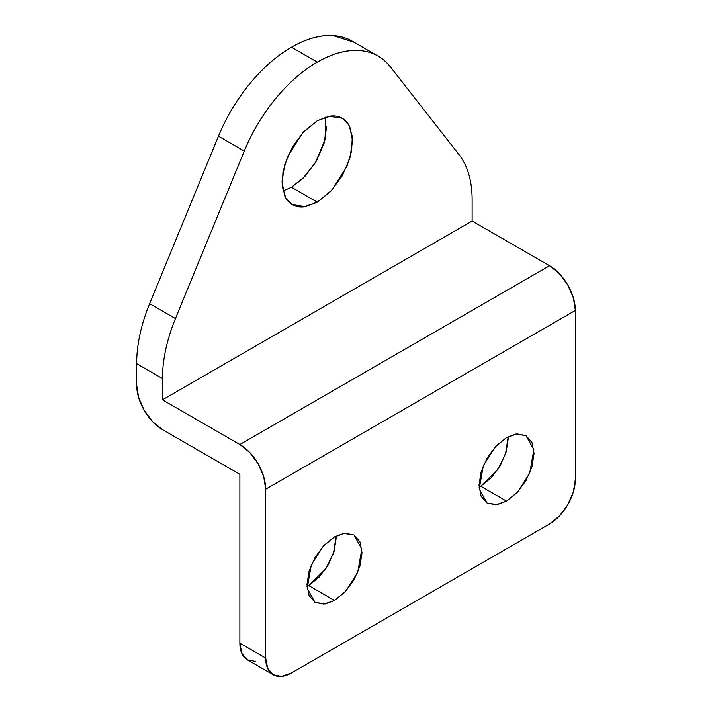 <?xml version="1.0" encoding="UTF-8"?>
<svg xmlns="http://www.w3.org/2000/svg" width="712" height="712" viewBox="0 0 712 712"><rect width="100%" height="100%" fill="white"/><g stroke="black" fill="none" stroke-linecap="round" stroke-linejoin="round"><path stroke-width="1.07" d="M479.06 487.142L480.725 486.234L506.535 501.132L497.359 504.612L487.07 503.064L479.212 488.966L483.359 465.586L495.232 446.896L506.535 437.568L517.063 433.902L525.999 435.637L531.962 442.508L534.053 453.464L531.962 466.832L525.999 480.591L517.063 492.633L506.535 501.132L495.997 504.799L487.07 503.064L481.098 496.193L479.007 485.246L481.098 471.869L487.07 458.11L495.997 446.068L506.535 437.568L515.711 434.089L525.999 435.637L533.858 449.735L529.71 473.115L517.829 491.805L506.535 501.132L480.725 486.234L497.777 469.564L505.547 453.856L508.199 436.661M307.023 586.466L308.688 585.558L334.498 600.456L325.322 603.936L315.033 602.388L307.175 588.29L311.322 564.91L323.195 546.22L334.498 536.893L345.026 533.226L353.962 534.961L359.925 541.832L362.025 552.788L359.925 566.156L353.962 579.915L345.026 591.957L334.498 600.456L323.96 604.123L315.033 602.388L309.061 595.517L306.97 584.57L309.061 571.193L315.033 557.434L323.96 545.392L334.498 536.893L343.673 533.413L353.962 534.961L361.821 549.059L357.673 572.439L345.792 591.129L334.498 600.456L308.688 585.558L325.74 568.888L333.51 553.179L336.162 535.985M283.047 190.958L291.484 187.265L317.294 202.163L305.537 206.622L292.356 204.638L285.788 197.936L282.281 186.58L282.967 171.93L287.595 156.613L302.814 132.672L317.294 120.72L330.786 116.029C335.112 115.602 338.921 116.341 342.232 118.245C345.534 120.159 348.088 123.087 349.877 127.047L352.556 141.083L349.877 158.215L342.232 175.837L330.786 191.27L317.294 202.163L303.793 206.854C299.476 207.29 295.658 206.542 292.356 204.638C289.045 202.724 286.5 199.796 284.711 195.836L282.023 181.8L284.711 164.668L292.356 147.046L303.793 131.613L317.294 120.72L329.051 116.261L342.232 118.245L348.791 124.947L352.298 136.304L351.621 150.953L346.984 166.27L331.774 190.22L317.294 202.163L291.484 187.265L302.689 178.694L315.345 162.763L325.019 139.81L325.731 117.026M352.057 41.047A121.645 70.23 120 0 0 291.484 47.215L317.294 62.113A121.645 70.23 -60 0 1 377.858 55.945A121.645 70.23 -60 0 1 390.327 66.803C382.478 56.764 372.056 51.335 359.062 50.499C346.077 49.662 332.148 53.542 317.294 62.113C302.44 70.693 288.52 82.895 275.535 98.719C262.55 114.543 252.128 131.996 244.278 151.086L175.446 318.567A121.645 70.23 120 0 0 162.461 378.535L162.461 399.824L472.127 221.04L472.127 199.752A121.645 70.23 120 0 0 459.142 154.78L390.327 66.803L459.142 154.78A121.645 70.23 -60 0 1 472.127 199.752L472.127 221.04L162.461 399.824L239.873 444.519L549.539 265.736L472.127 221.04L549.539 265.736L559.418 273.702L567.784 284.996L573.383 297.892L575.349 310.432L265.683 489.215L265.683 658.066L267.65 668.337L273.239 674.771L281.614 676.4L291.484 672.965L549.539 523.979L559.418 516.013L567.784 504.719L573.383 491.823L575.349 479.283L575.349 310.432L575.349 479.283A36.49 21.066 -60 0 1 549.539 523.979L291.484 672.965A36.49 21.066 -60 0 1 273.239 674.771A36.49 21.066 -60 0 1 265.683 658.066L239.873 643.167L239.873 474.317L162.461 429.621L152.582 421.646L144.216 410.361L138.618 397.465L136.651 384.925L136.651 363.636A121.645 70.23 -60 0 1 149.636 303.668L218.468 136.188C226.327 117.097 236.74 99.644 249.725 83.82C262.71 67.996 276.63 55.794 291.484 47.215C306.347 38.644 320.267 34.763 333.26 35.6L354.193 42.275M255.804 661.501L247.438 659.873L241.84 653.438L239.873 643.167L239.873 474.317L162.461 429.621A36.49 21.066 60 0 1 136.651 384.925L136.651 363.636L162.461 378.535L162.461 399.824L239.873 444.519L249.752 452.485L258.127 463.779L263.716 476.675L265.683 489.215L265.683 658.066L239.873 643.167A36.49 21.066 120 0 0 247.438 659.873L273.239 674.771M308.688 585.558L319.225 577.058L328.152 565.017L334.124 551.257L336.215 537.889M480.725 486.234L491.262 477.734L500.189 465.692L506.161 451.933L508.252 438.565M291.484 187.265L304.985 176.371L316.422 160.939L324.067 143.317L326.755 126.184M575.349 310.432A36.49 21.066 -120 0 0 549.539 265.736L239.873 444.519A36.49 21.066 60 0 1 265.683 489.215L575.349 310.432M218.468 136.188L149.636 303.668L175.446 318.567L244.278 151.086L218.468 136.188L244.278 151.086A121.645 70.23 -60 0 1 317.294 62.113L291.484 47.215A121.645 70.23 120 0 0 218.468 136.188M162.461 378.535A121.645 70.23 -60 0 1 175.446 318.567L149.636 303.668A121.645 70.23 120 0 0 136.651 363.636L162.461 378.535M352.307 41.198L378.117 56.097"/></g></svg>
